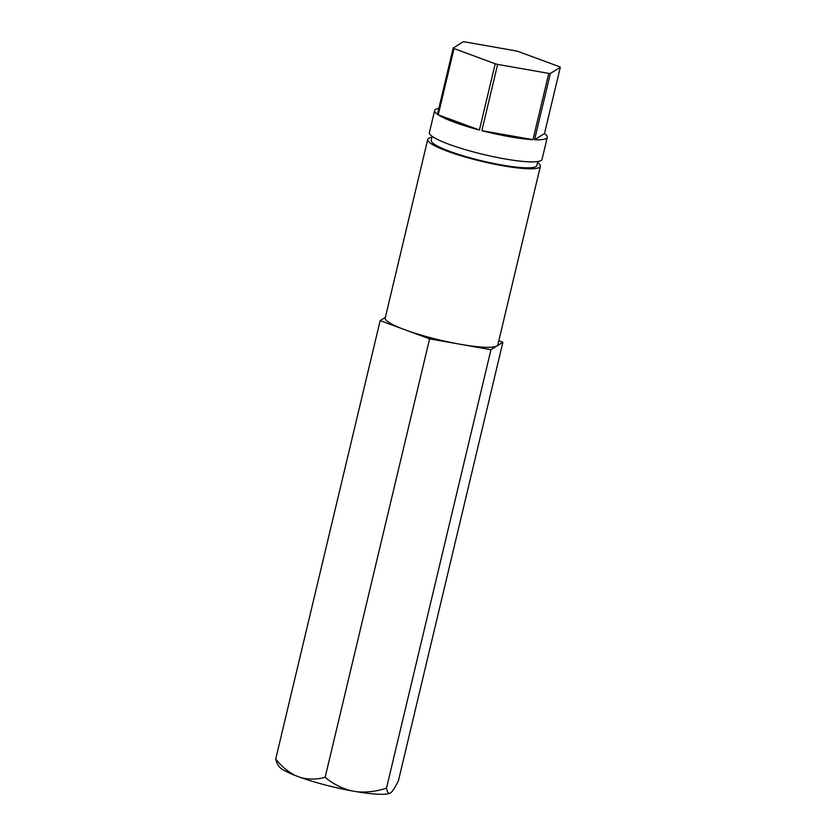 <?xml version="1.0" encoding="UTF-8"?>
<svg xmlns="http://www.w3.org/2000/svg" width="836" height="836" viewBox="0 0 836 836"><rect width="100%" height="100%" fill="white"/><g stroke="black" fill="none" stroke-linecap="round" stroke-linejoin="round"><path stroke-width="1.25" d="M454.032 48.561A57.893 8.757 -166.6 0 1 453.603 48.279A57.893 8.757 -166.6 0 1 453.206 47.997L463.144 41.8A57.893 8.757 -166.6 0 1 464.753 41.873L515.864 50.881A57.893 8.757 -166.6 0 1 518.289 51.518L559.472 66.713A57.893 8.757 -166.6 0 1 559.901 66.995A57.893 8.757 -166.6 0 1 560.298 67.277L550.36 73.474A57.893 8.757 -166.6 0 1 548.75 73.401L497.629 64.393A57.893 8.757 -166.6 0 1 495.205 63.755L454.032 48.561L438.242 114.825A57.893 8.757 13.4 0 0 479.425 130.029L495.205 63.755M547.287 137.323A57.893 8.757 13.4 0 0 544.508 133.551L534.57 139.748A57.893 8.757 13.4 0 0 547.287 137.323L542.021 159.415A57.893 8.757 -166.6 0 1 494.212 156.875A57.893 8.757 -166.6 0 1 432.557 136.634A57.893 8.757 -166.6 0 1 429.38 132.579L434.647 110.488A57.893 8.757 13.4 0 0 437.416 114.271L453.206 47.997M544.508 133.551L560.298 67.277M534.57 139.748L550.36 73.474M532.96 139.675L481.849 130.667A57.893 8.757 13.4 0 0 532.96 139.675L548.75 73.401M481.849 130.667L497.629 64.393M432.17 136.373L431.23 140.333A54.298 8.214 13.4 0 0 434.208 144.137A54.298 8.214 13.4 0 0 492.038 163.114A54.298 8.214 13.4 0 0 536.869 165.497L537.82 161.536M537.579 162.539A57.893 8.757 -166.6 0 1 540.37 166.333L497.848 344.84A57.893 8.757 -166.6 0 1 496.929 345.958A57.893 8.757 -166.6 0 1 460.281 344.265A57.893 8.757 -166.6 0 1 404.875 329.739A57.893 8.757 -166.6 0 1 388.385 322.059A57.893 8.757 -166.6 0 1 385.208 318.004L427.729 139.497A57.893 8.757 -166.6 0 1 431.93 137.376M540.37 166.333A57.893 8.757 -166.6 0 1 492.561 163.783A57.893 8.757 -166.6 0 1 430.906 143.552A57.893 8.757 -166.6 0 1 427.729 139.497M275.702 759.057L277.029 763.32L278.973 766.382A58.008 8.778 -166.6 0 0 295.693 775.683C288.127 771.9 281.471 766.351 275.702 759.057L380.161 320.616L429.599 338.862L325.141 777.302C317.095 779.507 309.09 779.633 301.117 777.679L295.693 775.683M385.354 317.377L380.161 320.616M429.599 338.862L490.962 349.678L386.514 788.108C376.806 791.358 367.035 792.591 357.171 791.797L350.441 790.616C341.015 788.014 332.582 783.572 325.141 777.302M490.962 349.678L502.896 342.237L398.438 780.678C395.637 786.477 393.192 790.417 391.102 792.486L389.795 793.301C388.134 793.563 387.047 791.828 386.514 788.108M502.896 342.237L498.82 340.733M438.827 108.367A57.893 8.757 13.4 0 0 434.647 110.488M479.425 130.029L438.242 114.825M389.795 793.301A58.008 8.778 -166.6 0 1 357.171 791.797M350.441 790.616A58.008 8.778 -166.6 0 1 301.117 777.679"/></g></svg>
